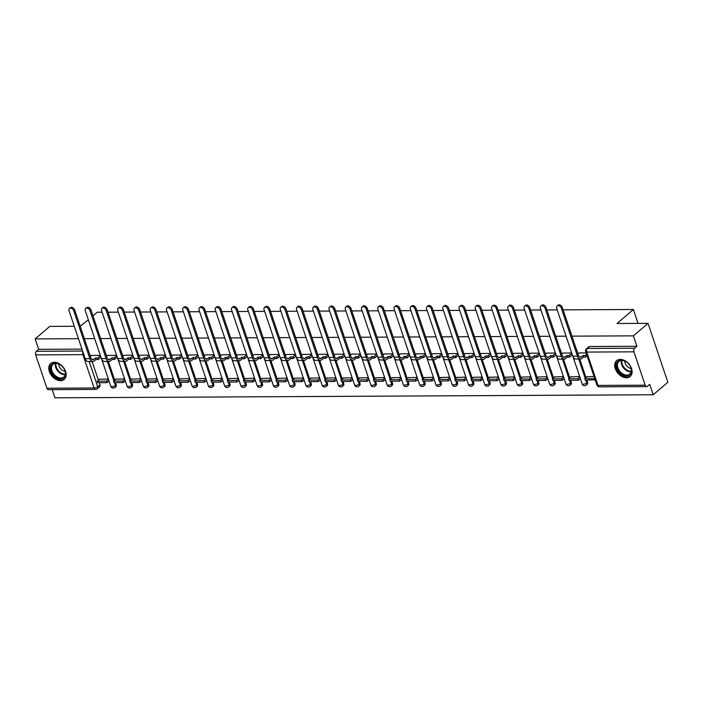 <?xml version="1.0" encoding="UTF-8"?>
<svg xmlns="http://www.w3.org/2000/svg" width="703" height="703" viewBox="0 0 703 703"><rect width="100%" height="100%" fill="white"/><g stroke="black" fill="none" stroke-linecap="round" stroke-linejoin="round"><path stroke-width="1.05" d="M106.645 356.289L104.984 351.359A2.671 1.845 -130.5 0 0 104.721 350.762M122.902 356.21L121.241 351.272A2.671 1.845 -130.5 0 0 120.969 350.674M139.15 356.122L137.489 351.192A2.671 1.845 -130.5 0 0 137.226 350.595M155.407 356.043L153.746 351.105A2.671 1.845 -130.5 0 0 153.474 350.507M171.664 355.955L170.003 351.025A2.671 1.845 -130.5 0 0 169.731 350.428M187.912 355.876L186.251 350.938A2.671 1.845 -130.5 0 0 185.987 350.34M204.169 355.788L202.508 350.859A2.671 1.845 -130.5 0 0 202.236 350.261M220.417 355.709L218.756 350.771A2.671 1.845 -130.5 0 0 218.492 350.173M236.674 355.621L235.013 350.692A2.671 1.845 -130.5 0 0 234.74 350.094M252.931 355.542L251.27 350.604A2.671 1.845 -130.5 0 0 250.997 350.006M269.179 355.454L267.518 350.525A2.671 1.845 -130.5 0 0 267.254 349.927M285.436 355.375L283.775 350.446A2.671 1.845 -130.5 0 0 283.502 349.848M301.684 355.296L300.023 350.358A2.671 1.845 -130.5 0 0 299.759 349.76M317.941 355.208L316.28 350.279A2.671 1.845 -130.5 0 0 316.007 349.681M334.197 355.129L332.537 350.191A2.671 1.845 -130.5 0 0 332.264 349.593M350.446 355.041L348.785 350.112A2.671 1.845 -130.5 0 0 348.521 349.514M366.702 354.962L365.042 350.024A2.671 1.845 -130.5 0 0 364.769 349.426M382.95 354.874L381.29 349.945A2.671 1.845 -130.5 0 0 381.026 349.347M399.207 354.795L397.546 349.857A2.671 1.845 -130.5 0 0 397.274 349.259M415.464 354.707L413.803 349.778A2.671 1.845 -130.5 0 0 413.531 349.18M431.712 354.628L430.051 349.69A2.671 1.845 -130.5 0 0 429.788 349.092M447.969 354.54L446.308 349.611A2.671 1.845 -130.5 0 0 446.036 349.013M464.217 354.461L462.556 349.523A2.671 1.845 -130.5 0 0 462.293 348.925M480.474 354.374L478.813 349.444A2.671 1.845 -130.5 0 0 478.541 348.846M496.731 354.294L495.07 349.356A2.671 1.845 -130.5 0 0 494.798 348.758M512.979 354.207L511.318 349.277A2.671 1.845 -130.5 0 0 511.055 348.679M529.236 354.127L527.575 349.198A2.671 1.845 -130.5 0 0 527.303 348.6M545.484 354.048L543.823 349.11A2.671 1.845 -130.5 0 0 543.56 348.512M561.741 353.961L560.08 349.031A2.671 1.845 -130.5 0 0 559.808 348.433M577.998 353.881L576.337 348.943A2.671 1.845 -130.5 0 0 576.065 348.345M626.505 377.783A10.413 7.179 -130.5 0 0 630.178 376.509A10.413 7.179 -130.5 0 0 630.45 366.149A10.413 7.179 -130.5 0 0 620.318 359.4A10.413 7.179 -130.5 0 0 616.645 360.674A10.413 7.179 -130.5 0 0 616.373 371.026A10.413 7.179 -130.5 0 0 626.505 377.783M60.555 380.675A10.413 7.179 -130.5 0 0 64.228 379.4A10.413 7.179 -130.5 0 0 64.5 369.049A10.413 7.179 -130.5 0 0 54.368 362.291A10.413 7.179 -130.5 0 0 50.695 363.565A10.413 7.179 -130.5 0 0 50.423 373.926A10.413 7.179 -130.5 0 0 60.555 380.675M52.224 389.638L54.975 397.819L653.228 394.761L649.713 384.33L647.437 386.281A2.671 1.67 89.7 0 1 646.655 386.588A2.671 1.67 89.7 0 1 645.178 385.182L633.948 351.834L586.759 352.071L597.981 385.42L645.178 385.182M563.112 309.856L633.368 309.496L616.979 323.503L648.025 323.345L667.85 382.256L653.228 394.761M88.464 350.841A2.671 1.845 49.5 0 1 88.736 351.438L90.397 356.377M92.119 361.491L98.402 380.174M99.255 382.713L99.958 384.787L97.673 386.729A2.671 1.845 49.5 0 1 97.33 388.768L99.606 386.826A2.671 1.845 -130.5 0 0 99.958 384.787M74.272 326.28L49.772 326.403L35.15 338.908L78.446 338.688M648.025 323.345L633.394 335.849L571.961 336.157M566.047 336.192L555.713 336.245M549.79 336.271L539.456 336.324M533.542 336.359L523.199 336.412M517.285 336.438L506.951 336.491M501.037 336.526L490.694 336.579M484.78 336.605L474.446 336.658M468.523 336.693L458.189 336.746M452.275 336.772L441.932 336.825M436.018 336.86L425.684 336.913M419.77 336.939L409.427 336.992M403.513 337.018L393.179 337.071M387.256 337.106L376.922 337.159M371.008 337.185L360.665 337.238M354.751 337.273L344.417 337.326M338.503 337.352L328.16 337.405M322.246 337.44L311.912 337.493M305.99 337.519L295.655 337.572M289.741 337.607L279.407 337.66M273.485 337.686L263.15 337.739M257.236 337.774L246.894 337.827M240.98 337.853L230.646 337.906M224.723 337.941L214.389 337.994M208.475 338.02L198.141 338.073M192.218 338.108L181.884 338.161M175.97 338.187L165.627 338.24M159.713 338.266L149.379 338.319M143.456 338.354L133.122 338.407M127.208 338.433L116.874 338.486M110.951 338.521L100.617 338.574M94.703 338.6L84.36 338.653M92.972 315.867L97.216 312.237L102.102 312.211M108.016 312.185L118.35 312.132M124.273 312.106L134.607 312.053M140.521 312.018L150.864 311.965M156.778 311.939L167.112 311.886M173.035 311.851L183.369 311.798M189.283 311.772L199.617 311.719M205.54 311.684L215.874 311.631M221.788 311.605L232.131 311.552M238.045 311.517L248.379 311.464M254.301 311.438L264.636 311.385M270.55 311.35L280.884 311.297M286.806 311.271L297.141 311.218M303.055 311.183L313.397 311.13M319.311 311.104L329.645 311.051M335.568 311.025L345.902 310.972M351.816 310.937L362.15 310.884M368.073 310.858L378.407 310.805M384.321 310.77L394.664 310.717M400.578 310.691L410.912 310.638M416.835 310.603L427.169 310.55M433.083 310.524L443.417 310.471M449.34 310.436L459.674 310.383M465.588 310.357L475.931 310.304M481.845 310.269L492.179 310.216M498.102 310.19L508.436 310.137M514.35 310.102L524.684 310.049M530.607 310.023L540.941 309.97M546.855 309.935L557.198 309.882M80.186 326.254L88.367 319.795M46.925 388.241L94.123 387.994A2.671 1.67 89.7 0 0 95.608 389.409L48.41 389.655A2.671 1.67 -90.3 0 1 46.925 388.241L35.704 354.892A2.671 1.67 -90.3 0 1 36.38 351.28L82.603 351.043M35.15 338.908L38.656 349.338L36.38 351.28M636.909 346.271L589.712 346.517A2.671 1.845 -130.5 0 0 588.771 346.843L586.487 348.785A2.671 1.845 49.5 0 1 587.436 348.46L634.633 348.222L636.909 346.271L633.394 335.849M634.633 348.222A2.671 1.67 89.7 0 0 633.948 351.834M586.109 352.906L579.044 352.976M594.044 376.474L587.058 376.782M571.697 352.985L562.795 353.064M579.676 376.544L570.801 376.861M546.53 353.108L555.44 353.064M563.419 376.632L554.553 376.949M530.273 353.196L539.192 353.143M547.171 376.711L538.296 377.028M522.935 353.231L514.034 353.31M530.914 376.799L522.048 377.107M506.687 353.31L497.777 353.389M514.666 376.878L505.791 377.195M490.43 353.398L481.529 353.477M498.409 376.957L489.534 377.274M474.174 353.477L465.272 353.556M482.153 377.045L473.286 377.362M457.925 353.565L449.024 353.644M465.904 377.124L457.029 377.441M441.669 353.644L432.767 353.723M449.648 377.212L440.781 377.529M425.42 353.732L416.519 353.811M433.399 377.291L424.524 377.608M400.253 353.855L409.164 353.811M417.143 377.379L408.267 377.696M383.996 353.943L392.907 353.899M400.886 377.458L392.019 377.775M376.659 353.978L367.757 354.057M384.638 377.546L375.762 377.863M360.402 354.066L351.5 354.145M368.381 377.625L359.514 377.942M344.154 354.145L335.252 354.224M352.133 377.713L343.257 378.029M327.897 354.224L318.995 354.312M335.876 377.792L327 378.109M311.64 354.312L302.738 354.391M319.619 377.88L310.752 378.196M295.392 354.391L286.49 354.479M303.371 377.959L294.495 378.276M279.135 354.479L270.233 354.558M287.114 378.047L278.247 378.355M262.887 354.558L253.968 354.611L252.878 355.586M270.866 378.126L261.991 378.442M246.63 354.646L237.728 354.725M254.609 378.205L245.734 378.522M230.373 354.725L221.471 354.804M238.352 378.293L229.486 378.609M214.125 354.813L205.223 354.892M222.104 378.372L213.229 378.689M197.868 354.892L188.966 354.971M205.847 378.46L196.981 378.776M181.62 354.98L172.718 355.059M189.599 378.539L180.724 378.855M165.363 355.059L156.461 355.138M173.342 378.627L164.467 378.943M149.106 355.147L140.205 355.226M157.085 378.706L148.219 379.022M132.858 355.226L123.956 355.305M140.837 378.794L131.962 379.11M116.601 355.314L107.7 355.393M124.58 378.873L115.714 379.189M108.367 361.412L114.659 380.095M115.512 382.625L116.206 384.699L115.397 385.393A2.671 1.845 49.5 0 1 115.055 387.432L115.863 386.738A2.671 1.845 -130.5 0 0 116.206 384.699M124.624 361.324L130.907 380.007M131.76 382.546L132.463 384.62L131.654 385.306A2.671 1.845 49.5 0 1 131.303 387.353L132.111 386.659A2.671 1.845 -130.5 0 0 132.463 384.62M140.872 361.245L147.164 379.928M148.017 382.458L148.711 384.532L147.902 385.226A2.671 1.845 49.5 0 1 147.56 387.265L148.368 386.571A2.671 1.845 -130.5 0 0 148.711 384.532M157.129 361.157L163.421 379.84M164.274 382.379L164.968 384.453L164.159 385.139A2.671 1.845 49.5 0 1 163.808 387.186L164.616 386.492A2.671 1.845 -130.5 0 0 164.968 384.453M173.386 361.078L179.669 379.761M180.522 382.291L181.225 384.365L180.416 385.059A2.671 1.845 49.5 0 1 180.065 387.098L180.873 386.413A2.671 1.845 -130.5 0 0 181.225 384.365M189.634 360.99L195.926 379.673M196.778 382.212L197.473 384.286L196.664 384.972A2.671 1.845 49.5 0 1 196.322 387.019L197.13 386.325A2.671 1.845 -130.5 0 0 197.473 384.286M205.891 360.911L212.174 379.594M213.027 382.124L213.73 384.198L212.921 384.893A2.671 1.845 49.5 0 1 212.57 386.931L213.378 386.246A2.671 1.845 -130.5 0 0 213.73 384.198M222.139 360.824L228.431 379.506M229.283 382.045L229.978 384.119L229.169 384.813A2.671 1.845 49.5 0 1 228.826 386.852L229.635 386.158A2.671 1.845 -130.5 0 0 229.978 384.119M238.396 360.744L244.688 379.427M245.54 381.957L246.235 384.031L245.426 384.726A2.671 1.845 49.5 0 1 245.075 386.764L245.883 386.079A2.671 1.845 -130.5 0 0 246.235 384.031M254.653 360.657L260.936 379.339M261.788 381.878L262.491 383.952L261.683 384.646A2.671 1.845 49.5 0 1 261.331 386.685L262.14 385.991A2.671 1.845 -130.5 0 0 262.491 383.952M270.901 360.577L277.193 379.26M278.045 381.799L278.74 383.873L277.931 384.559A2.671 1.845 49.5 0 1 277.588 386.597L278.397 385.912A2.671 1.845 -130.5 0 0 278.74 383.873M287.158 360.49L293.441 379.172M294.293 381.711L294.996 383.785L294.188 384.479A2.671 1.845 49.5 0 1 293.836 386.518L294.645 385.824A2.671 1.845 -130.5 0 0 294.996 383.785M303.406 360.411L309.698 379.093M310.55 381.632L311.244 383.706L310.436 384.392A2.671 1.845 49.5 0 1 310.093 386.43L310.902 385.745A2.671 1.845 -130.5 0 0 311.244 383.706M319.663 360.331L325.955 379.014M326.807 381.544L327.501 383.618L326.693 384.313A2.671 1.845 49.5 0 1 326.341 386.351L327.15 385.657A2.671 1.845 -130.5 0 0 327.501 383.618M335.92 360.244L342.203 378.926M343.055 381.465L343.758 383.539L342.95 384.225A2.671 1.845 49.5 0 1 342.598 386.272L343.407 385.578A2.671 1.845 -130.5 0 0 343.758 383.539M352.168 360.164L358.46 378.847M359.312 381.377L360.006 383.451L359.198 384.146A2.671 1.845 49.5 0 1 358.855 386.184L359.664 385.49A2.671 1.845 -130.5 0 0 360.006 383.451M368.425 360.077L374.708 378.759M375.56 381.298L376.263 383.372L375.455 384.058A2.671 1.845 49.5 0 1 375.103 386.105L375.912 385.411A2.671 1.845 -130.5 0 0 376.263 383.372M384.673 359.998L390.965 378.68M391.817 381.211L392.511 383.284L391.703 383.979A2.671 1.845 49.5 0 1 391.36 386.017L392.169 385.332A2.671 1.845 -130.5 0 0 392.511 383.284M400.93 359.91L407.222 378.592M408.074 381.131L408.768 383.205L407.96 383.891A2.671 1.845 49.5 0 1 407.608 385.938L408.417 385.244A2.671 1.845 -130.5 0 0 408.768 383.205M417.187 359.831L423.47 378.513M424.322 381.044L425.025 383.117L424.217 383.812A2.671 1.845 49.5 0 1 423.865 385.85L424.674 385.165A2.671 1.845 -130.5 0 0 425.025 383.117M433.435 359.743L439.726 378.425M440.579 380.964L441.273 383.038L440.465 383.733A2.671 1.845 49.5 0 1 440.122 385.771L440.93 385.077A2.671 1.845 -130.5 0 0 441.273 383.038M449.692 359.664L455.975 378.346M456.827 380.877L457.53 382.95L456.722 383.645A2.671 1.845 49.5 0 1 456.37 385.683L457.178 384.998A2.671 1.845 -130.5 0 0 457.53 382.95M465.94 359.576L472.231 378.258M473.084 380.798L473.778 382.871L472.97 383.566A2.671 1.845 49.5 0 1 472.627 385.604L473.435 384.91A2.671 1.845 -130.5 0 0 473.778 382.871M482.196 359.497L488.48 378.179M489.341 380.718L490.035 382.784L489.226 383.478A2.671 1.845 49.5 0 1 488.875 385.516L489.683 384.831A2.671 1.845 -130.5 0 0 490.035 382.784M498.453 359.409L504.736 378.091M505.589 380.631L506.292 382.704L505.483 383.399A2.671 1.845 49.5 0 1 505.132 385.437L505.94 384.743A2.671 1.845 -130.5 0 0 506.292 382.704M514.701 359.33L520.993 378.012M521.846 380.551L522.54 382.625L521.731 383.311A2.671 1.845 49.5 0 1 521.389 385.349L522.197 384.664A2.671 1.845 -130.5 0 0 522.54 382.625M530.958 359.242L537.241 377.933M538.094 380.464L538.797 382.537L537.988 383.232A2.671 1.845 49.5 0 1 537.637 385.27L538.445 384.576A2.671 1.845 -130.5 0 0 538.797 382.537M547.206 359.163L553.498 377.845M554.351 380.385L555.045 382.458L554.236 383.144A2.671 1.845 49.5 0 1 553.894 385.182L554.702 384.497A2.671 1.845 -130.5 0 0 555.045 382.458M563.463 359.084L569.746 377.766M570.608 380.297L571.302 382.37L570.493 383.065A2.671 1.845 49.5 0 1 570.142 385.103L570.95 384.409A2.671 1.845 -130.5 0 0 571.302 382.37M579.72 358.996L586.003 377.678M586.856 380.218L587.559 382.291L586.75 382.977A2.671 1.845 49.5 0 1 586.399 385.024L587.207 384.33A2.671 1.845 -130.5 0 0 587.559 382.291M638.043 323.398L633.368 309.496M100.353 355.393L91.452 355.472M108.332 378.961L99.457 379.277M38.656 349.338L81.952 349.11M557.048 305.998L558.006 305.181A3.005 2.074 49.5 0 1 560.353 305.155A3.005 2.074 49.5 0 1 562.303 307.448L561.346 308.266A3.005 2.074 -130.5 0 0 559.395 305.972A3.005 2.074 -130.5 0 0 557.048 305.998A3.005 2.074 -130.5 0 0 556.662 308.292L572.778 356.193A5.343 3.339 89.7 0 0 575.739 359.013L580.432 358.996A5.343 3.339 89.7 0 0 581.987 358.363L583.569 357.019L585.863 357.001L587.128 355.92M579.087 352.941L577.945 353.925M583.569 357.019L583.059 355.481L581.478 356.834A3.603 2.258 -90.3 0 1 580.423 357.256A3.603 2.258 -90.3 0 1 578.42 355.349L562.303 307.448M583.059 355.481L585.344 355.472L585.863 357.001M586.61 354.391L585.344 355.472M587.374 376.509L584.817 378.689L585.335 380.226L595.133 379.725M584.817 378.689L594.097 378.645L594.606 380.174M594.624 378.196L594.097 378.645M561.346 308.266L577.462 356.166A5.343 3.339 89.7 0 0 580.432 358.996M631.435 372.028A9.016 6.213 49.5 0 1 622.805 374.989A9.016 6.213 49.5 0 1 616.575 364.136A9.016 6.213 49.5 0 1 626.725 362.15A9.016 6.213 49.5 0 1 630.283 366.325A9.016 6.213 49.5 0 1 631.435 372.028M626.804 362.221A8.348 5.756 -130.5 0 0 618.948 361.43A8.348 5.756 -130.5 0 0 617.489 364.119A8.348 5.756 -130.5 0 0 621.531 373.012A8.348 5.756 -130.5 0 0 629.791 374.119A8.348 5.756 -130.5 0 0 631.25 371.421A8.348 5.756 -130.5 0 0 630.231 366.228M631.083 368.407A5.94 4.095 49.5 0 1 624.782 361.043M617.278 360.217L617.304 360.191A10.352 7.135 -130.5 0 0 617.278 360.217A10.352 7.135 -130.5 0 0 615.476 363.556A10.352 7.135 -130.5 0 0 620.485 374.585A10.352 7.135 -130.5 0 0 630.723 375.956A10.352 7.135 -130.5 0 0 630.758 375.929L630.723 375.956M65.484 374.927A9.016 6.213 49.5 0 1 56.855 377.889A9.016 6.213 49.5 0 1 50.625 367.036A9.016 6.213 49.5 0 1 60.774 365.05A9.016 6.213 49.5 0 1 64.333 369.216A9.016 6.213 49.5 0 1 65.484 374.927M60.853 365.112A8.348 5.756 -130.5 0 0 52.997 364.321A8.348 5.756 -130.5 0 0 51.539 367.019A8.348 5.756 -130.5 0 0 55.581 375.912A8.348 5.756 -130.5 0 0 63.841 377.01A8.348 5.756 -130.5 0 0 65.3 374.321A8.348 5.756 -130.5 0 0 64.289 369.128M65.133 371.307A5.94 4.095 49.5 0 1 58.832 363.943M51.328 363.117L51.354 363.091A10.352 7.135 -130.5 0 0 51.328 363.117A10.352 7.135 -130.5 0 0 49.526 366.456A10.352 7.135 -130.5 0 0 54.535 377.485A10.352 7.135 -130.5 0 0 64.773 378.847A10.352 7.135 -130.5 0 0 64.808 378.82L64.773 378.847M540.8 306.077L541.749 305.26A3.005 2.074 49.5 0 1 544.096 305.243A3.005 2.074 49.5 0 1 546.046 307.536L545.089 308.353A3.005 2.074 -130.5 0 0 543.147 306.06A3.005 2.074 -130.5 0 0 540.8 306.077A3.005 2.074 -130.5 0 0 540.405 308.371L556.521 356.272A5.343 3.339 89.7 0 0 559.491 359.101L564.175 359.075A5.343 3.339 89.7 0 0 565.739 358.451L567.321 357.098L569.606 357.089L572.304 354.787M562.831 353.029L561.688 354.004M567.321 357.098L566.803 355.569L565.221 356.913A3.603 2.258 -90.3 0 1 564.166 357.344A3.603 2.258 -90.3 0 1 562.172 355.428L546.046 307.536M566.803 355.569L569.096 355.551L569.606 357.089M571.785 353.249L569.096 355.551M571.126 376.588L568.569 378.776L569.079 380.305L578.358 380.261L580.353 378.548M568.569 378.776L577.84 378.724L578.358 380.261M579.834 377.019L577.84 378.724M545.089 308.353L561.214 356.245A5.343 3.339 89.7 0 0 564.175 359.075M524.543 306.165L525.501 305.348A3.005 2.074 49.5 0 1 527.848 305.322A3.005 2.074 49.5 0 1 529.798 307.615L528.841 308.432A3.005 2.074 -130.5 0 0 526.89 306.139A3.005 2.074 -130.5 0 0 524.543 306.165A3.005 2.074 -130.5 0 0 524.148 308.459L540.273 356.351A5.343 3.339 89.7 0 0 543.234 359.18L547.927 359.163A5.343 3.339 89.7 0 0 549.482 358.53L551.064 357.177L553.358 357.168L556.047 354.866M546.582 353.108L545.431 354.092M551.064 357.177L550.546 355.648L548.973 357.001A3.603 2.258 -90.3 0 1 547.918 357.423A3.603 2.258 -90.3 0 1 545.915 355.516L529.798 307.615M550.546 355.648L552.839 355.639L553.358 357.168M555.537 353.337L552.839 355.639M554.869 376.676L552.312 378.855L552.83 380.393L562.101 380.341L564.096 378.636M552.312 378.855L561.583 378.812L562.101 380.341M563.586 377.107L561.583 378.812M528.841 308.432L544.957 356.333A5.343 3.339 89.7 0 0 547.927 359.163M508.287 306.244L509.244 305.427A3.005 2.074 49.5 0 1 511.591 305.41A3.005 2.074 49.5 0 1 513.542 307.703L512.584 308.52A3.005 2.074 -130.5 0 0 510.633 306.227A3.005 2.074 -130.5 0 0 508.287 306.244A3.005 2.074 -130.5 0 0 507.9 308.538L524.016 356.439A5.343 3.339 89.7 0 0 526.986 359.268L531.67 359.242A5.343 3.339 89.7 0 0 533.234 358.618L534.807 357.265L537.101 357.256L539.799 354.953M530.326 353.196L529.183 354.171M534.807 357.265L534.298 355.736L532.716 357.08A3.603 2.258 -90.3 0 1 531.661 357.511A3.603 2.258 -90.3 0 1 529.658 355.595L513.542 307.703M534.298 355.736L536.591 355.718L537.101 357.256M539.28 353.416L536.591 355.718M538.612 376.755L536.064 378.943L536.574 380.472L545.844 380.428L547.848 378.715M536.064 378.943L545.335 378.891L545.844 380.428M547.329 377.186L545.335 378.891M512.584 308.52L528.709 356.412A5.343 3.339 89.7 0 0 531.67 359.242M492.038 306.332L492.996 305.515A3.005 2.074 49.5 0 1 495.334 305.489A3.005 2.074 49.5 0 1 497.285 307.782L496.336 308.599A3.005 2.074 -130.5 0 0 494.385 306.306A3.005 2.074 -130.5 0 0 492.038 306.332A3.005 2.074 -130.5 0 0 491.643 308.626L507.759 356.518A5.343 3.339 89.7 0 0 510.73 359.347L515.422 359.33A5.343 3.339 89.7 0 0 516.977 358.697L518.559 357.344L520.853 357.335L523.542 355.033M514.078 353.275L512.926 354.259M518.559 357.344L518.041 355.815L516.459 357.168A3.603 2.258 -90.3 0 1 515.413 357.59A3.603 2.258 -90.3 0 1 513.41 355.683L497.285 307.782M518.041 355.815L520.334 355.806L520.853 357.335M523.032 353.504L520.334 355.806M522.364 376.843L519.807 379.022L520.325 380.551L529.596 380.508L531.591 378.803M519.807 379.022L529.078 378.979L529.596 380.508M531.073 377.274L529.078 378.979M496.336 308.599L512.452 356.5A5.343 3.339 89.7 0 0 515.422 359.33M475.782 306.411L476.739 305.594A3.005 2.074 49.5 0 1 479.086 305.577A3.005 2.074 49.5 0 1 481.037 307.87L480.079 308.687A3.005 2.074 -130.5 0 0 478.128 306.394A3.005 2.074 -130.5 0 0 475.782 306.411A3.005 2.074 -130.5 0 0 475.395 308.705L491.511 356.606A5.343 3.339 89.7 0 0 494.473 359.435L499.165 359.409A5.343 3.339 89.7 0 0 500.721 358.785L502.302 357.432L504.596 357.423L507.294 355.12M497.821 353.363L496.678 354.338M502.302 357.432L501.793 355.903L500.211 357.247A3.603 2.258 -90.3 0 1 499.156 357.669A3.603 2.258 -90.3 0 1 497.153 355.762L481.037 307.87M501.793 355.903L504.077 355.885L504.596 357.423M506.775 353.583L504.077 355.885M506.107 376.922L503.55 379.11L504.069 380.639L513.339 380.595L515.334 378.882M503.55 379.11L512.83 379.058L513.339 380.595M514.824 377.353L512.83 379.058M480.079 308.687L496.195 356.579A5.343 3.339 89.7 0 0 499.165 359.409M459.534 306.499L460.483 305.682A3.005 2.074 49.5 0 1 462.829 305.656A3.005 2.074 49.5 0 1 464.78 307.949L463.822 308.766A3.005 2.074 -130.5 0 0 461.88 306.473A3.005 2.074 -130.5 0 0 459.534 306.499A3.005 2.074 -130.5 0 0 459.138 308.793L475.254 356.685A5.343 3.339 89.7 0 0 478.225 359.514L482.908 359.488A5.343 3.339 89.7 0 0 484.472 358.864L486.054 357.511L488.339 357.502L491.037 355.2M481.573 353.442L480.421 354.426M486.054 357.511L485.536 355.982L483.954 357.335A3.603 2.258 -90.3 0 1 482.899 357.757A3.603 2.258 -90.3 0 1 480.905 355.85L464.78 307.949M485.536 355.982L487.829 355.973L488.339 357.502M490.518 353.671L487.829 355.973M489.859 377.001L487.302 379.189L487.812 380.718L497.091 380.675L499.086 378.97M487.302 379.189L496.573 379.145L497.091 380.675M498.568 377.432L496.573 379.145M463.822 308.766L479.947 356.667A5.343 3.339 89.7 0 0 482.908 359.488M443.277 306.578L444.234 305.761A3.005 2.074 49.5 0 1 446.581 305.743A3.005 2.074 49.5 0 1 448.532 308.037L447.574 308.854A3.005 2.074 -130.5 0 0 445.623 306.561A3.005 2.074 -130.5 0 0 443.277 306.578A3.005 2.074 -130.5 0 0 442.881 308.872L459.006 356.773A5.343 3.339 89.7 0 0 461.968 359.602L466.66 359.576A5.343 3.339 89.7 0 0 468.216 358.943L469.797 357.599L472.091 357.581L474.78 355.279M465.316 353.521L464.165 354.505M469.797 357.599L469.279 356.061L467.706 357.414A3.603 2.258 -90.3 0 1 466.651 357.836A3.603 2.258 -90.3 0 1 464.648 355.929L448.532 308.037M469.279 356.061L471.572 356.052L472.091 357.581M474.27 353.75L471.572 356.052M473.602 377.089L471.045 379.277L471.564 380.806L480.834 380.754L482.829 379.049M471.045 379.277L480.316 379.225L480.834 380.754M482.32 377.52L480.316 379.225M447.574 308.854L463.69 356.746A5.343 3.339 89.7 0 0 466.66 359.576M427.02 306.657L427.978 305.849A3.005 2.074 49.5 0 1 430.324 305.823A3.005 2.074 49.5 0 1 432.275 308.116L431.317 308.933A3.005 2.074 -130.5 0 0 429.366 306.64A3.005 2.074 -130.5 0 0 427.02 306.657A3.005 2.074 -130.5 0 0 426.633 308.96L442.749 356.852A5.343 3.339 89.7 0 0 445.72 359.681L450.403 359.655A5.343 3.339 89.7 0 0 451.967 359.031L453.54 357.678L455.834 357.669L458.532 355.366M449.059 353.609L447.916 354.584M453.54 357.678L453.031 356.149L451.449 357.502A3.603 2.258 -90.3 0 1 450.395 357.924A3.603 2.258 -90.3 0 1 448.391 356.017L432.275 308.116M453.031 356.149L455.324 356.14L455.834 357.669M458.013 353.837L455.324 356.14M457.345 377.168L454.797 379.356L455.307 380.885L464.578 380.841L466.581 379.137M454.797 379.356L464.068 379.312L464.578 380.841M466.063 377.599L464.068 379.312M431.317 308.933L447.442 356.834A5.343 3.339 89.7 0 0 450.403 359.655M410.772 306.745L411.73 305.928A3.005 2.074 49.5 0 1 414.067 305.91A3.005 2.074 49.5 0 1 416.018 308.204L415.069 309.012A3.005 2.074 -130.5 0 0 413.118 306.728A3.005 2.074 -130.5 0 0 410.772 306.745A3.005 2.074 -130.5 0 0 410.376 309.039L426.493 356.939A5.343 3.339 89.7 0 0 429.463 359.769L434.155 359.743A5.343 3.339 89.7 0 0 435.711 359.11L437.292 357.765L439.586 357.748L442.275 355.446M432.811 353.688L431.66 354.672M437.292 357.765L436.774 356.228L435.192 357.581A3.603 2.258 -90.3 0 1 434.146 358.003A3.603 2.258 -90.3 0 1 432.143 356.096L416.018 308.204M436.774 356.228L439.067 356.219L439.586 357.748M441.765 353.917L439.067 356.219M441.097 377.256L438.54 379.435L439.059 380.973L448.329 380.921L450.324 379.216M438.54 379.435L447.811 379.392L448.329 380.921M449.806 377.687L447.811 379.392M415.069 309.012L431.185 356.913A5.343 3.339 89.7 0 0 434.155 359.743M394.515 306.824L395.473 306.007A3.005 2.074 49.5 0 1 397.819 305.99A3.005 2.074 49.5 0 1 399.77 308.283L398.812 309.1A3.005 2.074 -130.5 0 0 396.861 306.807A3.005 2.074 -130.5 0 0 394.515 306.824A3.005 2.074 -130.5 0 0 394.128 309.127L410.244 357.019A5.343 3.339 89.7 0 0 413.215 359.848L417.898 359.822A5.343 3.339 89.7 0 0 419.454 359.198L421.035 357.845L423.329 357.836L426.027 355.533M416.554 353.776L415.411 354.751M421.035 357.845L420.526 356.316L418.944 357.669A3.603 2.258 -90.3 0 1 417.89 358.091A3.603 2.258 -90.3 0 1 415.886 356.184L399.77 308.283M420.526 356.316L422.811 356.307L423.329 357.836M425.508 354.004L422.811 356.307M424.84 377.335L422.283 379.523L422.802 381.052L432.073 381.008L434.067 379.304M422.283 379.523L431.563 379.479L432.073 381.008M433.558 377.766L431.563 379.479M398.812 309.1L414.928 356.992A5.343 3.339 89.7 0 0 417.898 359.822M378.267 306.912L379.216 306.095A3.005 2.074 49.5 0 1 381.562 306.077A3.005 2.074 49.5 0 1 383.513 308.362L382.555 309.179A3.005 2.074 -130.5 0 0 380.613 306.886A3.005 2.074 -130.5 0 0 378.267 306.912A3.005 2.074 -130.5 0 0 377.871 309.206L393.988 357.106A5.343 3.339 89.7 0 0 396.958 359.936L401.641 359.91A5.343 3.339 89.7 0 0 403.206 359.277L404.787 357.932L407.072 357.915L409.77 355.613M400.306 353.855L399.155 354.839M404.787 357.932L404.269 356.395L402.687 357.748A3.603 2.258 -90.3 0 1 401.633 358.17A3.603 2.258 -90.3 0 1 399.638 356.263L383.513 308.362M404.269 356.395L406.562 356.386L407.072 357.915M409.251 354.084L406.562 356.386M408.592 377.423L406.035 379.602L406.545 381.14L415.825 381.088L417.819 379.383M406.035 379.602L415.306 379.558L415.825 381.088M417.301 377.854L415.306 379.558M382.555 309.179L398.68 357.08A5.343 3.339 89.7 0 0 401.641 359.91M362.01 306.991L362.968 306.174A3.005 2.074 49.5 0 1 365.314 306.156A3.005 2.074 49.5 0 1 367.265 308.45L366.307 309.267A3.005 2.074 -130.5 0 0 364.356 306.974A3.005 2.074 -130.5 0 0 362.01 306.991A3.005 2.074 -130.5 0 0 361.614 309.294L377.739 357.186A5.343 3.339 89.7 0 0 380.701 360.015L385.393 359.989A5.343 3.339 89.7 0 0 386.949 359.365L388.531 358.012L390.824 358.003L393.513 355.7M384.049 353.943L382.898 354.918M388.531 358.012L388.012 356.483L386.439 357.827A3.603 2.258 -90.3 0 1 385.385 358.258A3.603 2.258 -90.3 0 1 383.381 356.342L367.265 308.45M388.012 356.483L390.306 356.465L390.824 358.003M393.003 354.163L390.306 356.465M392.336 377.502L389.778 379.69L390.297 381.219L399.568 381.175L401.562 379.471M389.778 379.69L399.049 379.638L399.568 381.175M401.053 377.933L399.049 379.638M366.307 309.267L382.423 357.159A5.343 3.339 89.7 0 0 385.393 359.989M345.753 307.079L346.711 306.262A3.005 2.074 49.5 0 1 349.057 306.236A3.005 2.074 49.5 0 1 351.008 308.529L350.05 309.346A3.005 2.074 -130.5 0 0 348.099 307.053A3.005 2.074 -130.5 0 0 345.753 307.079A3.005 2.074 -130.5 0 0 345.366 309.373L361.483 357.273A5.343 3.339 89.7 0 0 364.453 360.094L369.137 360.077A5.343 3.339 89.7 0 0 370.701 359.444L372.274 358.099L374.567 358.082L377.265 355.78M367.792 354.022L366.65 355.006M372.274 358.099L371.764 356.562L370.182 357.915A3.603 2.258 -90.3 0 1 369.128 358.337A3.603 2.258 -90.3 0 1 367.124 356.43L351.008 308.529M371.764 356.562L374.058 356.553L374.567 358.082M376.746 354.25L374.058 356.553M376.079 377.59L373.53 379.769L374.04 381.307L383.311 381.254L385.314 379.55M373.53 379.769L382.801 379.725L383.311 381.254M384.796 378.021L382.801 379.725M350.05 309.346L366.175 357.247A5.343 3.339 89.7 0 0 369.137 360.077M329.505 307.158L330.463 306.341A3.005 2.074 49.5 0 1 332.8 306.323A3.005 2.074 49.5 0 1 334.751 308.617L333.802 309.434A3.005 2.074 -130.5 0 0 331.851 307.141A3.005 2.074 -130.5 0 0 329.505 307.158A3.005 2.074 -130.5 0 0 329.109 309.461L345.226 357.352A5.343 3.339 89.7 0 0 348.196 360.182L352.888 360.156A5.343 3.339 89.7 0 0 354.444 359.532L356.026 358.179L358.319 358.17L361.008 355.867M351.544 354.11L350.393 355.085M356.026 358.179L355.507 356.649L353.925 357.994A3.603 2.258 -90.3 0 1 352.88 358.425A3.603 2.258 -90.3 0 1 350.876 356.509L334.751 308.617M355.507 356.649L357.801 356.632L358.319 358.17M360.498 354.33L357.801 356.632M359.831 377.669L357.273 379.857L357.792 381.386L367.063 381.342L369.057 379.629M357.273 379.857L366.544 379.805L367.063 381.342M368.539 378.1L366.544 379.805M333.802 309.434L349.918 357.326A5.343 3.339 89.7 0 0 352.888 360.156M313.248 307.246L314.206 306.429A3.005 2.074 49.5 0 1 316.552 306.403A3.005 2.074 49.5 0 1 318.503 308.696L317.545 309.513A3.005 2.074 -130.5 0 0 315.594 307.22A3.005 2.074 -130.5 0 0 313.248 307.246A3.005 2.074 -130.5 0 0 312.861 309.54L328.978 357.44A5.343 3.339 89.7 0 0 331.948 360.261L336.632 360.244A5.343 3.339 89.7 0 0 338.187 359.611L339.769 358.258L342.062 358.249L344.76 355.946M335.287 354.189L334.145 355.173M339.769 358.258L339.259 356.729L337.677 358.082A3.603 2.258 -90.3 0 1 336.623 358.504A3.603 2.258 -90.3 0 1 334.619 356.597L318.503 308.696M339.259 356.729L341.544 356.72L342.062 358.249M344.242 354.417L341.544 356.72M343.574 377.757L341.017 379.936L341.535 381.474L350.806 381.421L352.801 379.717M341.017 379.936L350.296 379.892L350.806 381.421M352.291 378.188L350.296 379.892M317.545 309.513L333.661 357.414A5.343 3.339 89.7 0 0 336.632 360.244M297 307.325L297.949 306.508A3.005 2.074 49.5 0 1 300.295 306.49A3.005 2.074 49.5 0 1 302.246 308.784L301.297 309.601A3.005 2.074 -130.5 0 0 299.346 307.308A3.005 2.074 -130.5 0 0 297 307.325A3.005 2.074 -130.5 0 0 296.604 309.619L312.721 357.519A5.343 3.339 89.7 0 0 315.691 360.349L320.375 360.323A5.343 3.339 89.7 0 0 321.939 359.699L323.521 358.345L325.814 358.337L328.503 356.034M319.039 354.277L317.888 355.252M323.521 358.345L323.002 356.816L321.42 358.161A3.603 2.258 -90.3 0 1 320.366 358.592A3.603 2.258 -90.3 0 1 318.371 356.676L302.246 308.784M323.002 356.816L325.296 356.799L325.814 358.337M327.985 354.497L325.296 356.799M327.326 377.836L324.768 380.024L325.278 381.553L334.558 381.509L336.552 379.796M324.768 380.024L334.039 379.971L334.558 381.509M336.034 378.267L334.039 379.971M301.297 309.601L317.413 357.493A5.343 3.339 89.7 0 0 320.375 360.323M280.743 307.413L281.701 306.596A3.005 2.074 49.5 0 1 284.047 306.57A3.005 2.074 49.5 0 1 285.998 308.863L285.04 309.68A3.005 2.074 -130.5 0 0 283.089 307.387A3.005 2.074 -130.5 0 0 280.743 307.413A3.005 2.074 -130.5 0 0 280.348 309.707L296.473 357.599A5.343 3.339 89.7 0 0 299.434 360.428L304.127 360.411A5.343 3.339 89.7 0 0 305.682 359.778L307.264 358.425L309.557 358.416L312.246 356.113M302.782 354.356L301.631 355.34M307.264 358.425L306.745 356.896L305.172 358.249A3.603 2.258 -90.3 0 1 304.118 358.671A3.603 2.258 -90.3 0 1 302.114 356.764L285.998 308.863M306.745 356.896L309.039 356.887L309.557 358.416M311.737 354.584L309.039 356.887M311.069 377.924L308.512 380.103L309.03 381.641L318.301 381.588L320.296 379.884M308.512 380.103L317.782 380.059L318.301 381.588M319.786 378.355L317.782 380.059M285.04 309.68L301.156 357.581A5.343 3.339 89.7 0 0 304.127 360.411M264.486 307.492L265.444 306.675A3.005 2.074 49.5 0 1 267.79 306.657A3.005 2.074 49.5 0 1 269.741 308.951L268.783 309.768A3.005 2.074 -130.5 0 0 266.832 307.475A3.005 2.074 -130.5 0 0 264.486 307.492A3.005 2.074 -130.5 0 0 264.1 309.786L280.216 357.686A5.343 3.339 89.7 0 0 283.186 360.516L287.87 360.49A5.343 3.339 89.7 0 0 289.434 359.866L291.007 358.512L293.3 358.504L295.998 356.201M286.525 354.444L285.383 355.419M291.007 358.512L290.497 356.983L288.915 358.328A3.603 2.258 -90.3 0 1 287.861 358.75A3.603 2.258 -90.3 0 1 285.857 356.843L269.741 308.951M290.497 356.983L292.791 356.966L293.3 358.504M295.48 354.664L292.791 356.966M294.812 378.003L292.263 380.191L292.773 381.72L302.044 381.676L304.048 379.963M292.263 380.191L301.534 380.138L302.044 381.676M303.529 378.434L301.534 380.138M268.783 309.768L284.908 357.66A5.343 3.339 89.7 0 0 287.87 360.49M248.238 307.58L249.196 306.763A3.005 2.074 49.5 0 1 251.533 306.736A3.005 2.074 49.5 0 1 253.484 309.03L252.535 309.847A3.005 2.074 -130.5 0 0 250.584 307.554A3.005 2.074 -130.5 0 0 248.238 307.58A3.005 2.074 -130.5 0 0 247.843 309.874L263.959 357.765A5.343 3.339 89.7 0 0 266.929 360.595L271.622 360.569A5.343 3.339 89.7 0 0 273.177 359.945L274.759 358.592L277.052 358.583L279.741 356.28M270.277 354.523L269.126 355.507M274.759 358.592L274.24 357.062L272.659 358.416A3.603 2.258 -90.3 0 1 271.613 358.838A3.603 2.258 -90.3 0 1 269.609 356.931L253.484 309.03M274.24 357.062L276.534 357.054L277.052 358.583M279.232 354.751L276.534 357.054M278.564 378.091L276.007 380.27L276.525 381.799L285.796 381.755L287.791 380.051M276.007 380.27L285.277 380.226L285.796 381.755M287.272 378.513L285.277 380.226M252.535 309.847L268.651 357.748A5.343 3.339 89.7 0 0 271.622 360.569M231.981 307.659L232.939 306.842A3.005 2.074 49.5 0 1 235.285 306.824A3.005 2.074 49.5 0 1 237.236 309.118L236.278 309.935A3.005 2.074 -130.5 0 0 234.327 307.642A3.005 2.074 -130.5 0 0 231.981 307.659A3.005 2.074 -130.5 0 0 231.595 309.953L247.711 357.853A5.343 3.339 89.7 0 0 250.681 360.683L255.365 360.657A5.343 3.339 89.7 0 0 256.92 360.033L258.502 358.679L260.795 358.662L263.493 356.359M258.502 358.679L257.992 357.15L256.41 358.495A3.603 2.258 -90.3 0 1 255.356 358.917A3.603 2.258 -90.3 0 1 253.352 357.01L237.236 309.118M257.992 357.15L260.277 357.133L260.795 358.662M262.975 354.83L260.277 357.133M262.307 378.17L259.75 380.358L260.268 381.887L269.539 381.834L271.543 380.13M259.75 380.358L269.029 380.305L269.539 381.834M271.024 378.601L269.029 380.305M236.278 309.935L252.395 357.827A5.343 3.339 89.7 0 0 255.365 360.657M215.733 307.747L216.682 306.93A3.005 2.074 49.5 0 1 219.028 306.903A3.005 2.074 49.5 0 1 220.979 309.197L220.03 310.014A3.005 2.074 -130.5 0 0 218.079 307.721A3.005 2.074 -130.5 0 0 215.733 307.747A3.005 2.074 -130.5 0 0 215.338 310.041L231.454 357.932A5.343 3.339 89.7 0 0 234.424 360.762L239.108 360.736A5.343 3.339 89.7 0 0 240.672 360.112L242.254 358.758L244.547 358.75L247.236 356.447M237.772 354.69L236.621 355.674M242.254 358.758L241.735 357.229L240.154 358.583A3.603 2.258 -90.3 0 1 239.099 359.005A3.603 2.258 -90.3 0 1 237.104 357.098L220.979 309.197M241.735 357.229L244.029 357.221L244.547 358.75M246.718 354.918L244.029 357.221M246.059 378.249L243.502 380.437L244.011 381.966L253.291 381.922L255.286 380.218M243.502 380.437L252.772 380.393L253.291 381.922M254.767 378.68L252.772 380.393M220.03 310.014L236.146 357.915A5.343 3.339 89.7 0 0 239.108 360.736M199.476 307.826L200.434 307.009A3.005 2.074 49.5 0 1 202.78 306.991A3.005 2.074 49.5 0 1 204.731 309.285L203.773 310.102A3.005 2.074 -130.5 0 0 201.823 307.809A3.005 2.074 -130.5 0 0 199.476 307.826A3.005 2.074 -130.5 0 0 199.081 310.12L215.206 358.02A5.343 3.339 89.7 0 0 218.167 360.85L222.86 360.824A5.343 3.339 89.7 0 0 224.415 360.191L225.997 358.846L228.29 358.829L230.979 356.526M221.515 354.769L220.364 355.753M225.997 358.846L225.478 357.309L223.906 358.662A3.603 2.258 -90.3 0 1 222.851 359.084A3.603 2.258 -90.3 0 1 220.847 357.177L204.731 309.285M225.478 357.309L227.772 357.3L228.29 358.829M230.47 354.997L227.772 357.3M229.802 378.337L227.245 380.525L227.763 382.054L237.034 382.001L239.029 380.297M227.245 380.525L236.516 380.472L237.034 382.001M238.519 378.768L236.516 380.472M203.773 310.102L219.89 357.994A5.343 3.339 89.7 0 0 222.86 360.824M183.219 307.905L184.177 307.097A3.005 2.074 49.5 0 1 186.523 307.07A3.005 2.074 49.5 0 1 188.474 309.364L187.516 310.181A3.005 2.074 -130.5 0 0 185.566 307.888A3.005 2.074 -130.5 0 0 183.219 307.905A3.005 2.074 -130.5 0 0 182.833 310.208L198.949 358.099A5.343 3.339 89.7 0 0 201.919 360.929L206.603 360.903A5.343 3.339 89.7 0 0 208.167 360.279L209.74 358.925L212.034 358.917L214.731 356.614M205.258 354.857L204.116 355.832M209.74 358.925L209.23 357.396L207.649 358.75A3.603 2.258 -90.3 0 1 206.594 359.171A3.603 2.258 -90.3 0 1 204.591 357.265L188.474 309.364M209.23 357.396L211.524 357.388L212.034 358.917M214.213 355.085L211.524 357.388M213.545 378.416L210.997 380.604L211.506 382.133L220.777 382.089L222.781 380.385M210.997 380.604L220.267 380.56L220.777 382.089M222.262 378.847L220.267 380.56M187.516 310.181L203.642 358.073A5.343 3.339 89.7 0 0 206.603 360.903M166.971 307.993L167.929 307.176A3.005 2.074 49.5 0 1 170.267 307.158A3.005 2.074 49.5 0 1 172.217 309.452L171.268 310.26A3.005 2.074 -130.5 0 0 169.318 307.976A3.005 2.074 -130.5 0 0 166.971 307.993A3.005 2.074 -130.5 0 0 166.576 310.287L182.692 358.187A5.343 3.339 89.7 0 0 185.662 361.017L190.355 360.99A5.343 3.339 89.7 0 0 191.91 360.358L193.492 359.013L195.786 358.996L198.474 356.693M189.01 354.936L187.859 355.92M193.492 359.013L192.974 357.476L191.392 358.829A3.603 2.258 -90.3 0 1 190.346 359.251A3.603 2.258 -90.3 0 1 188.342 357.344L172.217 309.452M192.974 357.476L195.267 357.467L195.786 358.996M197.965 355.164L195.267 357.467M197.297 378.504L194.74 380.683L195.258 382.221L204.529 382.168L206.524 380.464M194.74 380.683L204.011 380.639L204.529 382.168M206.005 378.935L204.011 380.639M171.268 310.26L187.385 358.161A5.343 3.339 89.7 0 0 190.355 360.99M150.714 308.072L151.672 307.255A3.005 2.074 49.5 0 1 154.019 307.237A3.005 2.074 49.5 0 1 155.969 309.531L155.012 310.348A3.005 2.074 -130.5 0 0 153.061 308.055A3.005 2.074 -130.5 0 0 150.714 308.072A3.005 2.074 -130.5 0 0 150.328 310.375L166.444 358.266A5.343 3.339 89.7 0 0 169.414 361.096L174.098 361.07A5.343 3.339 89.7 0 0 175.653 360.446L177.235 359.092L179.529 359.084L182.226 356.781M172.753 355.024L171.611 355.999M177.235 359.092L176.725 357.563L175.144 358.917A3.603 2.258 -90.3 0 1 174.089 359.338A3.603 2.258 -90.3 0 1 172.086 357.423L155.969 309.531M176.725 357.563L179.01 357.555L179.529 359.084M181.708 355.243L179.01 357.555M181.04 378.583L178.483 380.771L179.001 382.3L188.272 382.256L190.276 380.551M178.483 380.771L187.763 380.727L188.272 382.256M189.757 379.014L187.763 380.727M155.012 310.348L171.128 358.24A5.343 3.339 89.7 0 0 174.098 361.07M134.466 308.16L135.415 307.343A3.005 2.074 49.5 0 1 137.762 307.325A3.005 2.074 49.5 0 1 139.712 309.61L138.763 310.427A3.005 2.074 -130.5 0 0 136.813 308.134A3.005 2.074 -130.5 0 0 134.466 308.16A3.005 2.074 -130.5 0 0 134.071 310.454L150.187 358.354A5.343 3.339 89.7 0 0 153.157 361.175L157.841 361.157A5.343 3.339 89.7 0 0 159.405 360.525L160.987 359.18L163.281 359.163L165.97 356.86M156.505 355.103L155.354 356.087M160.987 359.18L160.469 357.642L158.887 358.996A3.603 2.258 -90.3 0 1 157.832 359.418A3.603 2.258 -90.3 0 1 155.838 357.511L139.712 309.61M160.469 357.642L162.762 357.634L163.281 359.163M165.451 355.331L162.762 357.634M164.792 378.671L162.235 380.85L162.744 382.388L172.024 382.335L174.019 380.631M162.235 380.85L171.506 380.806L172.024 382.335M173.5 379.102L171.506 380.806M138.763 310.427L154.88 358.328A5.343 3.339 89.7 0 0 157.841 361.157M118.209 308.239L119.167 307.422A3.005 2.074 49.5 0 1 121.514 307.404A3.005 2.074 49.5 0 1 123.464 309.698L122.507 310.515A3.005 2.074 -130.5 0 0 120.556 308.222A3.005 2.074 -130.5 0 0 118.209 308.239A3.005 2.074 -130.5 0 0 117.814 310.541L133.939 358.433A5.343 3.339 89.7 0 0 136.9 361.263L141.593 361.237A5.343 3.339 89.7 0 0 143.148 360.613L144.73 359.259L147.024 359.251L149.713 356.948M140.249 355.191L139.097 356.166M144.73 359.259L144.212 357.73L142.639 359.075A3.603 2.258 -90.3 0 1 141.584 359.505A3.603 2.258 -90.3 0 1 139.581 357.59L123.464 309.698M144.212 357.73L146.505 357.713L147.024 359.251M149.203 355.41L146.505 357.713M148.535 378.75L145.978 380.938L146.496 382.467L155.767 382.423L157.762 380.718M145.978 380.938L155.249 380.885L155.767 382.423M157.252 379.181L155.249 380.885M122.507 310.515L138.623 358.407A5.343 3.339 89.7 0 0 141.593 361.237M101.953 308.327L102.91 307.51A3.005 2.074 49.5 0 1 105.257 307.483A3.005 2.074 49.5 0 1 107.208 309.777L106.25 310.594A3.005 2.074 -130.5 0 0 104.299 308.301A3.005 2.074 -130.5 0 0 101.953 308.327A3.005 2.074 -130.5 0 0 101.566 310.621L117.682 358.521A5.343 3.339 89.7 0 0 120.652 361.342L125.336 361.324A5.343 3.339 89.7 0 0 126.9 360.692L128.473 359.347L130.767 359.33L133.465 357.027M123.992 355.27L122.849 356.254M128.473 359.347L127.964 357.809L126.382 359.163A3.603 2.258 -90.3 0 1 125.327 359.584A3.603 2.258 -90.3 0 1 123.324 357.678L107.208 309.777M127.964 357.809L130.257 357.801L130.767 359.33M132.946 355.498L130.257 357.801M132.278 378.838L129.73 381.017L130.24 382.555L139.51 382.502L141.514 380.798M129.73 381.017L139.001 380.973L139.51 382.502M140.995 379.269L139.001 380.973M106.25 310.594L122.375 358.495A5.343 3.339 89.7 0 0 125.336 361.324M85.704 308.406L86.662 307.589A3.005 2.074 49.5 0 1 89.009 307.571A3.005 2.074 49.5 0 1 90.951 309.865L90.002 310.682A3.005 2.074 -130.5 0 0 88.051 308.389A3.005 2.074 -130.5 0 0 85.704 308.406A3.005 2.074 -130.5 0 0 85.309 310.708L101.425 358.6A5.343 3.339 89.7 0 0 104.395 361.43L109.088 361.404A5.343 3.339 89.7 0 0 110.643 360.78L112.225 359.426L114.519 359.418L117.208 357.115M107.744 355.358L106.592 356.333M112.225 359.426L111.707 357.897L110.125 359.242A3.603 2.258 -90.3 0 1 109.079 359.672A3.603 2.258 -90.3 0 1 107.076 357.757L90.951 309.865M111.707 357.897L114 357.88L114.519 359.418M116.698 355.577L114 357.88M116.03 378.917L113.473 381.105L113.991 382.634L123.262 382.59L125.257 380.877M113.473 381.105L122.744 381.052L123.262 382.59M124.739 379.348L122.744 381.052M90.002 310.682L106.118 358.574A5.343 3.339 89.7 0 0 109.088 361.404M69.448 308.494L70.405 307.677A3.005 2.074 49.5 0 1 72.752 307.65A3.005 2.074 49.5 0 1 74.703 309.944L73.745 310.761A3.005 2.074 -130.5 0 0 71.794 308.468A3.005 2.074 -130.5 0 0 69.448 308.494A3.005 2.074 -130.5 0 0 69.061 310.788L85.177 358.679A5.343 3.339 89.7 0 0 88.147 361.509L92.831 361.491A5.343 3.339 89.7 0 0 94.387 360.859L95.968 359.505L98.262 359.497L100.96 357.194M91.487 355.437L90.344 356.421M95.968 359.505L95.459 357.976L93.877 359.33A3.603 2.258 -90.3 0 1 92.822 359.751A3.603 2.258 -90.3 0 1 90.819 357.845L74.703 309.944M95.459 357.976L97.743 357.968L98.262 359.497M100.441 355.665L97.743 357.968M99.773 379.005L97.216 381.184L97.735 382.722L107.005 382.669L109.009 380.964M97.216 381.184L106.496 381.14L107.005 382.669M108.49 379.435L106.496 381.14M73.745 310.761L89.861 358.662A5.343 3.339 89.7 0 0 92.831 361.491M89.184 361.509L97.673 386.729A2.671 0.975 -18.6 0 1 94.123 387.994L82.901 354.655L35.704 354.892M107.331 361.412L113.851 380.78M114.475 382.634L115.397 385.393A2.671 0.975 -18.6 0 1 111.847 386.659A2.671 0.975 -18.6 0 1 110.784 386.255A2.671 2.671 0 0 0 115.055 387.432M123.587 361.333L130.099 380.701M130.723 382.546L131.654 385.306A2.671 0.975 -18.6 0 1 128.095 386.58A2.671 0.975 -18.6 0 1 127.041 386.175A2.671 2.671 0 0 0 131.303 387.353M139.835 361.245L146.356 380.613M146.98 382.467L147.902 385.226A2.671 0.975 -18.6 0 1 144.352 386.492A2.671 0.975 -18.6 0 1 143.289 386.088A2.671 2.671 0 0 0 147.56 387.265M156.092 361.166L162.613 380.534M163.228 382.379L164.159 385.139A2.671 0.975 -18.6 0 1 160.609 386.413A2.671 0.975 -18.6 0 1 159.546 386.009A2.671 2.671 0 0 0 163.808 387.186M172.34 361.078L178.861 380.446M179.485 382.3L180.416 385.059A2.671 0.975 -18.6 0 1 176.857 386.325A2.671 0.975 -18.6 0 1 175.803 385.921A2.671 2.671 0 0 0 180.065 387.098M188.597 360.999L195.118 380.367M195.742 382.212L196.664 384.972A2.671 0.975 -18.6 0 1 193.114 386.246A2.671 0.975 -18.6 0 1 192.051 385.842A2.671 2.671 0 0 0 196.322 387.019M204.854 360.911L211.366 380.279M211.99 382.133L212.921 384.893A2.671 0.975 -18.6 0 1 209.362 386.158A2.671 0.975 -18.6 0 1 208.308 385.754A2.671 2.671 0 0 0 212.57 386.931M221.102 360.832L227.623 380.2M228.247 382.054L229.169 384.813A2.671 0.975 -18.6 0 1 225.619 386.079A2.671 0.975 -18.6 0 1 224.556 385.675A2.671 2.671 0 0 0 228.826 386.852M237.359 360.744L243.879 380.121M244.495 381.966L245.426 384.726A2.671 0.975 -18.6 0 1 241.876 385.991A2.671 0.975 -18.6 0 1 240.813 385.587A2.671 2.671 0 0 0 245.075 386.764M253.607 360.665L260.128 380.033M260.751 381.887L261.683 384.646A2.671 0.975 -18.6 0 1 258.124 385.912A2.671 0.975 -18.6 0 1 257.07 385.508A2.671 2.671 0 0 0 261.331 386.685M269.864 360.586L276.384 379.954M277.008 381.799L277.931 384.559A2.671 0.975 -18.6 0 1 274.381 385.824A2.671 0.975 -18.6 0 1 273.318 385.42A2.671 2.671 0 0 0 277.588 386.597M286.121 360.498L292.633 379.866M293.256 381.72L294.188 384.479A2.671 0.975 -18.6 0 1 290.629 385.745A2.671 0.975 -18.6 0 1 289.574 385.341A2.671 2.671 0 0 0 293.836 386.518M302.369 360.419L308.889 379.787M309.513 381.632L310.436 384.392A2.671 0.975 -18.6 0 1 306.886 385.657A2.671 0.975 -18.6 0 1 305.823 385.253A2.671 2.671 0 0 0 310.093 386.43M318.626 360.331L325.146 379.699M325.761 381.553L326.693 384.313A2.671 0.975 -18.6 0 1 323.143 385.578A2.671 0.975 -18.6 0 1 322.079 385.174A2.671 2.671 0 0 0 326.341 386.351M334.874 360.252L341.394 379.62M342.018 381.465L342.95 384.225A2.671 0.975 -18.6 0 1 339.391 385.49A2.671 0.975 -18.6 0 1 338.336 385.086A2.671 2.671 0 0 0 342.598 386.272M351.131 360.164L357.651 379.532M358.275 381.386L359.198 384.146A2.671 0.975 -18.6 0 1 355.648 385.411A2.671 0.975 -18.6 0 1 354.584 385.007A2.671 2.671 0 0 0 358.855 386.184M367.388 360.085L373.899 379.453M374.523 381.298L375.455 384.058A2.671 0.975 -18.6 0 1 371.896 385.332A2.671 0.975 -18.6 0 1 370.841 384.928A2.671 2.671 0 0 0 375.103 386.105M383.636 359.998L390.156 379.365M390.78 381.219L391.703 383.979A2.671 0.975 -18.6 0 1 388.153 385.244A2.671 0.975 -18.6 0 1 387.089 384.84A2.671 2.671 0 0 0 391.36 386.017M399.893 359.918L406.413 379.286M407.028 381.131L407.96 383.891A2.671 0.975 -18.6 0 1 404.41 385.165A2.671 0.975 -18.6 0 1 403.346 384.761A2.671 2.671 0 0 0 407.608 385.938M416.141 359.831L422.661 379.198M423.285 381.052L424.217 383.812A2.671 0.975 -18.6 0 1 420.658 385.077A2.671 0.975 -18.6 0 1 419.594 384.673A2.671 2.671 0 0 0 423.865 385.85M432.398 359.751L438.918 379.119M439.542 380.973L440.465 383.733A2.671 0.975 -18.6 0 1 436.915 384.998A2.671 0.975 -18.6 0 1 435.851 384.594A2.671 2.671 0 0 0 440.122 385.771M448.655 359.664L455.166 379.031M455.79 380.885L456.722 383.645A2.671 0.975 -18.6 0 1 453.163 384.91A2.671 0.975 -18.6 0 1 452.108 384.506A2.671 2.671 0 0 0 456.37 385.683M464.903 359.584L471.423 378.952M472.047 380.806L472.97 383.566A2.671 0.975 -18.6 0 1 469.419 384.831A2.671 0.975 -18.6 0 1 468.356 384.427A2.671 2.671 0 0 0 472.627 385.604M481.16 359.497L487.671 378.873M488.295 380.718L489.226 383.478A2.671 0.975 -18.6 0 1 485.676 384.743A2.671 0.975 -18.6 0 1 484.613 384.339A2.671 2.671 0 0 0 488.875 385.516M497.408 359.418L503.928 378.785M504.552 380.639L505.483 383.399A2.671 0.975 -18.6 0 1 501.924 384.664A2.671 0.975 -18.6 0 1 500.861 384.26A2.671 2.671 0 0 0 505.132 385.437M513.665 359.338L520.185 378.706M520.809 380.551L521.731 383.311A2.671 0.975 -18.6 0 1 518.181 384.576A2.671 0.975 -18.6 0 1 517.118 384.172A2.671 2.671 0 0 0 521.389 385.349M529.921 359.251L536.433 378.618M537.057 380.472L537.988 383.232A2.671 0.975 -18.6 0 1 534.429 384.497A2.671 0.975 -18.6 0 1 533.375 384.093A2.671 2.671 0 0 0 537.637 385.27M546.169 359.171L552.69 378.539M553.314 380.385L554.236 383.144A2.671 0.975 -18.6 0 1 550.686 384.409A2.671 0.975 -18.6 0 1 549.623 384.005A2.671 2.671 0 0 0 553.894 385.182M562.426 359.084L568.938 378.451M569.562 380.305L570.493 383.065A2.671 0.975 -18.6 0 1 566.943 384.33A2.671 0.975 -18.6 0 1 565.88 383.926A2.671 2.671 0 0 0 570.142 385.103M578.674 359.005L585.195 378.372M585.819 380.218L586.75 382.977A2.671 0.975 -18.6 0 1 583.191 384.251A2.671 0.975 -18.6 0 1 582.128 383.838A2.671 2.671 0 0 0 586.399 385.024M589.712 346.517L587.436 348.46A2.671 1.67 -90.3 0 0 586.759 352.071A2.671 0.975 161.4 0 1 585.696 351.667L596.917 385.016A2.671 2.671 0 0 0 599.457 386.835L646.655 386.588M82.936 352.027A2.671 1.67 -90.3 0 0 82.901 354.655A2.671 0.975 -18.6 0 0 83.789 354.558M599.457 386.835A2.671 1.67 89.7 0 1 597.981 385.42A2.671 0.975 161.4 0 1 596.917 385.016M581.478 356.834L579.369 356.843M577.462 356.166L572.778 356.193M631.162 371.843A8.348 5.756 49.5 0 1 624 368.451A8.348 5.756 49.5 0 1 621.32 360.85A8.348 5.756 49.5 0 1 621.408 360.428M621.962 360.411A8.076 5.571 -130.5 0 0 621.909 360.657A8.076 5.571 -130.5 0 0 624.44 367.933A8.076 5.571 -130.5 0 0 631.268 371.298M65.212 374.734A8.348 5.756 49.5 0 1 58.059 371.342A8.348 5.756 49.5 0 1 55.37 363.741A8.348 5.756 49.5 0 1 55.458 363.328M56.012 363.302A8.076 5.571 -130.5 0 0 55.959 363.548A8.076 5.571 -130.5 0 0 58.49 370.824A8.076 5.571 -130.5 0 0 65.317 374.198M565.221 356.913L563.112 356.931M561.214 356.245L556.521 356.272M548.973 357.001L546.864 357.01M544.957 356.333L540.273 356.351M532.716 357.08L530.607 357.098M528.709 356.412L524.016 356.439M516.459 357.168L514.35 357.177M512.452 356.5L507.759 356.518M500.211 357.247L498.102 357.256M496.195 356.579L491.511 356.606M483.954 357.335L481.845 357.344M479.947 356.667L475.254 356.685M467.706 357.414L465.597 357.423M463.69 356.746L459.006 356.773M451.449 357.502L449.34 357.511M447.442 356.834L442.749 356.852M435.192 357.581L433.083 357.59M431.185 356.913L426.493 356.939M418.944 357.669L416.835 357.678M414.928 356.992L410.244 357.019M402.687 357.748L400.578 357.757M398.68 357.08L393.988 357.106M386.439 357.827L384.33 357.845M382.423 357.159L377.739 357.186M370.182 357.915L368.073 357.924M366.175 357.247L361.483 357.273M353.925 357.994L351.816 358.012M349.918 357.326L345.226 357.352M337.677 358.082L335.568 358.091M333.661 357.414L328.978 357.44M321.42 358.161L319.311 358.179M317.413 357.493L312.721 357.519M305.172 358.249L303.063 358.258M301.156 357.581L296.473 357.599M288.915 358.328L286.806 358.337M284.908 357.66L280.216 357.686M272.659 358.416L270.55 358.425M268.651 357.748L263.959 357.765M256.41 358.495L254.301 358.504M252.395 357.827L247.711 357.853M240.154 358.583L238.045 358.592M236.146 357.915L231.454 357.932M223.906 358.662L221.797 358.671M219.89 357.994L215.206 358.02M207.649 358.75L205.54 358.758M203.642 358.073L198.949 358.099M191.392 358.829L189.283 358.838M187.385 358.161L182.692 358.187M175.144 358.917L173.035 358.925M171.128 358.24L166.444 358.266M158.887 358.996L156.778 359.005M154.88 358.328L150.187 358.354M142.639 359.075L140.53 359.092M138.623 358.407L133.939 358.433M126.382 359.163L124.273 359.171M122.375 358.495L117.682 358.521M110.125 359.242L108.016 359.259M106.118 358.574L101.425 358.6M93.877 359.33L91.768 359.338M89.861 358.662L85.177 358.679M582.128 383.838L573.068 356.913M565.88 383.926L556.82 356.992M549.623 384.005L540.563 357.08M533.375 384.093L524.306 357.159M517.118 384.172L508.058 357.247M500.861 384.26L491.801 357.326M484.613 384.339L475.553 357.414M468.356 384.427L459.296 357.493M452.108 384.506L443.039 357.581M435.851 384.594L426.791 357.66M419.594 384.673L410.534 357.739M403.346 384.761L394.286 357.827M387.089 384.84L378.029 357.906M370.841 384.928L361.773 357.994M354.584 385.007L345.524 358.073M338.336 385.086L329.268 358.161M322.079 385.174L313.02 358.24M305.823 385.253L296.763 358.328M289.574 385.341L280.506 358.407M273.318 385.42L264.258 358.495M257.07 385.508L248.001 358.574M240.813 385.587L231.753 358.662M224.556 385.675L215.496 358.741M208.308 385.754L199.239 358.829M192.051 385.842L182.991 358.908M175.803 385.921L166.734 358.987M159.546 386.009L150.486 359.075M143.289 386.088L134.229 359.154M127.041 386.175L117.972 359.242M110.784 386.255L101.724 359.321M95.608 389.409A2.671 2.671 0 0 0 97.33 388.768M586.487 348.785A2.671 2.671 0 0 0 585.696 351.667"/></g></svg>
